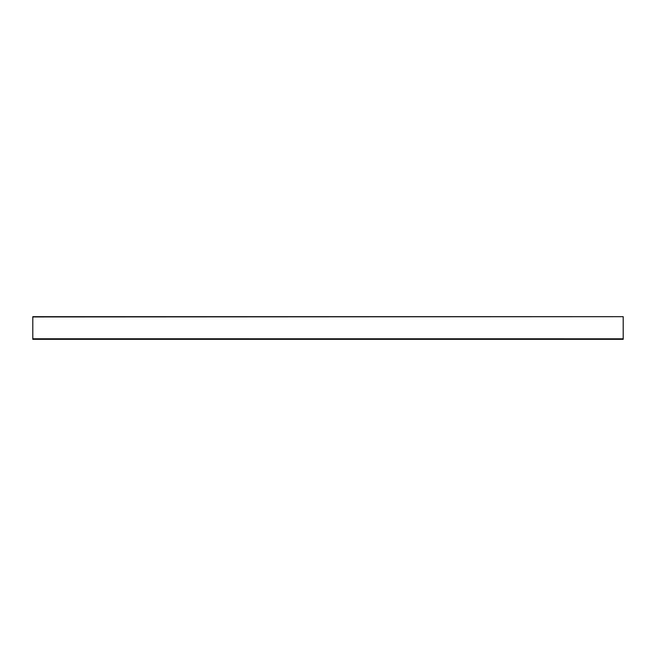<?xml version="1.0" encoding="UTF-8"?>
<svg xmlns="http://www.w3.org/2000/svg" width="656" height="656" viewBox="0 0 656 656"><rect width="100%" height="100%" fill="white"/><g stroke="black" fill="none" stroke-linecap="round" stroke-linejoin="round"><path stroke-width="0.98" d="M623.2 338.775L623.2 316.684L32.8 316.938L32.8 338.808L623.2 338.808L32.8 338.775M623.2 338.808L623.2 339.316L32.8 339.316L32.8 338.808M32.8 316.684L623.2 316.684"/></g></svg>

